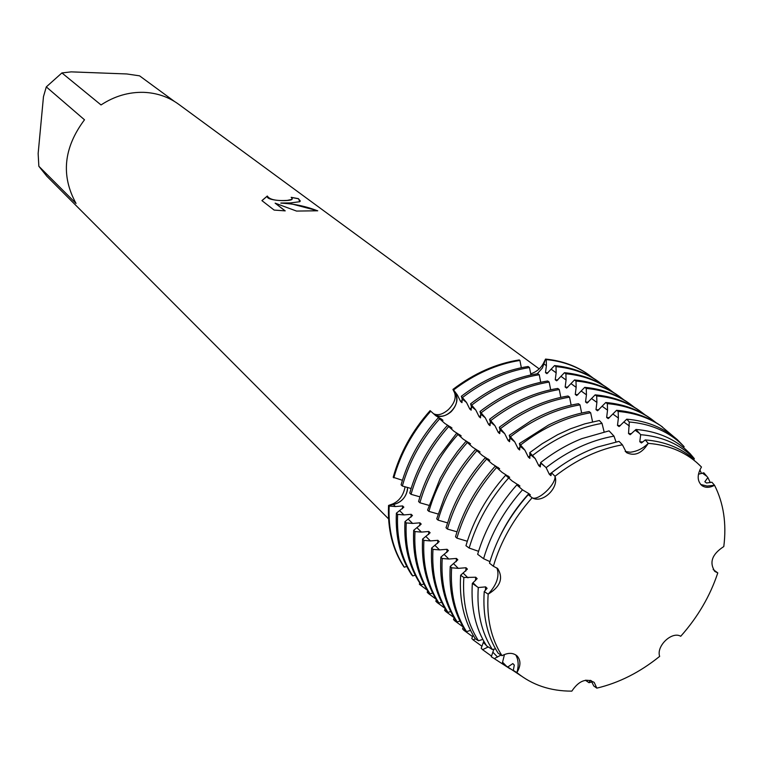 <?xml version="1.0" encoding="UTF-8"?>
<svg xmlns="http://www.w3.org/2000/svg" width="763" height="763" viewBox="0 0 763 763"><rect width="100%" height="100%" fill="white"/><g stroke="black" fill="none" stroke-linecap="round" stroke-linejoin="round"><path stroke-width="1.14" d="M451.047 411.782C445.239 416.627 439.679 417.514 434.357 414.433C444.638 422.53 462.664 404.228 455.234 393.25C458.191 399.516 456.789 405.697 451.047 411.782M433.584 413.737C437.809 415.835 442.759 414.433 448.444 409.55C454.338 403.513 456.36 397.876 454.519 392.659L452.936 389.416L455.234 393.25L453.594 389.95L457.39 395.015L460.652 401.557L461.977 402.645L462.14 398.896L461.357 396.274L466.527 402.483L469.808 409.073L471.162 410.179L471.362 406.421L470.599 403.808L475.826 410.074L479.135 416.732L480.509 417.857L480.738 414.09L480.003 411.476L485.287 417.809L488.635 424.524L490.027 425.668L490.294 421.891L489.579 419.278L494.92 425.678L498.296 432.449L499.727 433.622L500.023 429.836L499.326 427.223L504.734 433.689L508.139 440.528L509.589 441.72L509.922 437.933L509.255 435.311L514.729 441.853L518.163 448.758L519.641 449.97L520.013 446.174L519.374 443.561L524.896 450.17L528.368 457.132L529.875 458.372L529.818 452.573L535.264 458.639L538.773 465.668L540.309 466.927L540.633 462.578L546.117 467.652L549.37 474.367L550.934 475.645L551.515 472.812L555.006 476.274C559.269 488.034 542.235 504.057 532.126 497.762C513.633 518.573 500.719 541.396 493.365 566.232L497.743 568.607C503.542 578.259 500.356 586.776 488.167 594.148C486.489 618.154 491.095 638.669 501.997 655.703L501.997 655.703C508.168 652.451 513.251 652.584 517.238 656.094C520.938 660.529 520.824 666.032 516.885 672.585C532.069 684.993 550.381 691.173 571.83 691.135L571.83 691.135C578.812 680.72 586.28 677.811 594.215 682.427L596.819 688.14C619.003 682.875 639.947 672.289 659.661 656.38C656.056 646.089 671.945 630.944 680.739 636.275C697.773 617.114 710.124 595.989 717.783 572.908L714.893 571.458C709.037 562.512 712.003 554.205 723.801 546.546L723.791 546.546C726.681 523.609 723.601 503.189 714.55 485.278C709.724 487.872 705.527 487.986 701.95 485.621C697.096 481.081 696.934 474.882 701.464 467.013L701.464 467.013C687.73 452.964 669.99 445.087 648.235 443.36C641.864 453.47 634.587 456.541 626.404 452.573L622.417 444.81C599.041 448.997 576.57 459.479 555.006 476.274C555.941 484.562 538.153 501.272 532.126 497.762C538.153 501.272 555.941 484.562 555.006 476.274C576.57 459.479 599.041 448.997 622.417 444.81L619.022 441.367L597.496 447.051C581.454 452.783 566.117 461.377 551.515 472.812M484.228 591.563C482.597 615.588 487.233 636.142 498.144 653.214L501.997 655.703C491.095 638.669 486.489 618.154 488.167 594.148C496.818 584.801 499.736 576.055 496.913 567.91C499.736 576.055 496.818 584.801 488.167 594.148L484.228 591.563L487.09 588.321L485.621 586.89L478.277 587.539L472.335 583.409L477.152 578.631L475.711 577.229L463.837 577.496L460.633 575.264L467.395 569.112L465.993 567.739L458.315 568.359L451.62 567.796L450.237 566.432L457.819 559.775L456.436 558.43L448.844 559.041L442.216 558.497L440.852 557.152L448.425 550.609L447.061 549.284L439.545 549.894L432.974 549.36L431.639 548.044L439.183 541.606L437.857 540.309L430.408 540.919L423.904 540.385L422.588 539.088L430.122 532.765L428.806 531.487L421.434 532.097L414.986 531.573L413.699 530.304L421.205 524.076L419.917 522.817L412.611 523.437L406.231 522.913L404.962 521.663L412.459 515.54L411.19 514.31L403.951 514.92L397.628 514.405L396.388 513.184L403.856 507.147L402.606 505.936L395.444 506.546L389.168 506.05L388.558 505.449L393.431 504.572C402.263 501.968 406.984 496.246 407.576 487.395L407.404 490.332C405.544 497.886 400.89 502.626 393.431 504.572L388.558 505.449C387.49 529.083 392.544 549.455 403.732 566.575L404.342 567.214L406.727 566.423M403.732 566.575C392.544 549.455 387.49 529.083 388.558 505.449L392.754 503.923C399.03 501.081 403.064 495.788 404.838 488.053L405.01 486.718M571.83 691.135C550.381 691.173 532.069 684.993 516.885 672.585C518.888 665.746 518.516 659.852 515.759 654.892C518.516 659.852 518.888 665.746 516.885 672.585L513.299 670.381L514.291 665.078L512.831 663.591L507.796 666.996L502.235 663.543L504.362 654.94M625.193 451.486L630.2 452.23C637.01 451.458 643.018 448.501 648.235 443.36C643.018 448.501 637.01 451.458 630.2 452.23L625.193 451.486M290.589 202.92L280.832 203.034L292.086 204.045L317.732 210.779L296.549 211.074L275.128 203.149L285.209 210.874L274.136 210.083L261.919 200.612L267.308 196.024C269.415 199.582 276.063 201.041 287.241 200.402L291.933 199.372L292.277 198.876L291.189 197.321L298.476 198.666L299.783 201.718L290.589 202.92M539.222 368.911L178.561 104.197C168.423 96.844 156.806 92.895 143.73 92.342C128.642 91.97 114.412 96.167 101.031 104.941L61.917 72.933L46.295 86.896L84.493 119.791C63.596 147.764 60.782 175.652 76.042 203.444L38.846 166.267L46.81 176.215L388.577 518.878M420.823 584.277L419.946 584.725L419.335 584.086L419.879 583.209M440.995 420.003L442.96 420.337L441.663 419.221L435.854 415.778L430.103 410.637C412.268 430.742 399.965 452.955 393.193 477.276L402.416 480.289M519.212 359.936C496.074 363.57 473.985 373.393 452.936 389.416C473.985 373.393 496.074 363.57 519.212 359.936L519.908 360.441L521.329 367.718M292.267 198.914L291.914 199.467C289.263 201.661 265.829 200.841 267.279 196.177M267.288 196.12L261.947 200.631M300.336 201.06L298.457 198.762L291.342 197.436M317.599 210.826C305.82 206.229 293.555 203.664 280.813 203.12L280.832 203.034M285.057 210.865L275.128 203.149M530.705 373.851C536.418 371.934 540.633 368.481 543.342 363.493L545.545 359.077L542.417 367.985L537.276 373.756L542.417 367.985L545.545 359.077L546.251 359.583L546.403 365.735L545.488 372.621L546.909 373.651M714.445 571.077L717.792 572.908L714.445 571.077M700.663 484.467L707.139 486.05L714.55 485.268L707.139 486.05L700.663 484.467M588.607 374.662C576.284 365.887 561.93 360.689 545.545 359.077C561.768 360.67 575.998 365.782 588.244 374.404L588.607 374.662M38.846 166.267L38.15 153.525L43.472 96.653L46.295 86.896M61.917 72.933L71.178 71.865L126.839 73.963L139.572 75.842L174.307 101.345M696.886 462.655L701.474 467.013L696.886 462.655C683.734 451.267 667.52 444.839 648.235 443.36L645.269 439.917L641.445 442.969L639.785 441.748L640.672 434.691C660.138 436.274 676.523 442.826 689.819 454.366L694.33 458.639L690.124 453.689L685.575 449.378C672.155 437.724 655.627 431.085 635.989 429.464L640.672 434.691M723.791 546.546L723.801 546.546C726.681 523.609 723.601 503.189 714.55 485.278L711.908 482.235L706.538 483.008L704.84 481.768L707.873 477.543L710.277 482.578M680.691 636.256L680.73 636.275C697.773 617.114 710.124 595.989 717.783 572.908L713.147 569.532M659.661 656.38L659.661 656.361C639.947 672.289 619.003 682.875 596.819 688.14L593.757 685.956L591.144 680.558M450.027 427.719L451.992 428.043L444.81 423.427L438.353 417.676C420.375 437.952 407.947 460.337 401.09 484.82L402.349 486.021L411.114 488.501M459.231 435.578L461.186 435.883L453.918 431.219L447.404 425.411C429.254 445.869 416.712 468.425 409.76 493.098L411.038 494.319L419.965 496.856M468.587 443.57L470.533 443.856L463.198 439.145L456.608 433.279L438.963 456.436C429.731 470.905 422.94 485.936 418.582 501.529L419.888 502.769L428.978 505.364M478.124 451.715L480.061 451.982L472.65 447.223L465.983 441.291L457.6 451.315L448.205 464.6L440.117 478.544L427.566 510.104L428.892 511.372L438.153 514.033M487.834 460.013L489.76 460.261L482.264 455.444L475.53 449.445C462.492 464.047 452.135 480.003 444.467 497.304L436.713 518.84L438.057 520.128L447.49 522.855M497.714 468.453L499.641 468.692L492.059 463.818L485.249 457.752C469.846 475.053 458.201 494.033 450.323 514.71L446.021 527.738L447.395 529.045L457.008 531.83M507.719 477.028L509.694 477.276L502.044 472.345L495.158 466.212C477.6 485.974 464.934 507.691 457.161 531.353L455.511 536.79L456.903 538.134L467.299 541.253M518.439 484.734L517.638 485.621L519.946 486.021L512.202 481.033L505.631 475.225C486.67 496.627 473.451 520.118 465.955 545.698L469.159 548.063L478.554 551.296M528.254 494.643C509.779 515.483 496.856 538.325 489.484 563.18L493.365 566.232C500.719 541.396 513.633 518.573 532.126 497.762L528.254 494.643L530.39 494.929L528.854 493.623L522.56 489.884L516.818 484.906C498.134 506.003 485.077 529.131 477.648 554.31L483.58 558.697L489.951 561.625M616.008 441.92L613.986 436.121L609.055 430.866L581.683 438.677C567.367 444.409 553.68 452.383 540.633 462.578M604.105 431.82L602.017 423.36L599.365 420.518L584.859 423.827L570.295 428.882L557.581 434.719L542.169 443.713L529.818 452.573M592.574 421.853L590.657 412.745L589.093 411.581C575.54 413.851 562.016 418.334 548.521 425.048L519.374 443.561M581.654 413.05L579.994 404.867L578.459 403.722C562.503 406.364 546.699 412.058 531.038 420.794L509.255 435.311M571.144 405.143L569.532 397.122L568.015 396.007C549.303 399.087 530.943 406.288 512.955 417.619L499.326 427.223M560.824 397.389L559.25 389.531L557.763 388.434C535.664 392.058 514.319 401.29 493.747 416.14L489.579 419.278M550.686 389.769L549.15 382.063L547.691 380.985C524.114 384.829 501.549 394.996 480.003 411.476M540.729 382.292L539.231 374.728L537.801 373.67C514.367 377.447 491.973 387.49 470.599 403.808M530.943 374.938L529.484 367.528L528.082 366.488C504.801 370.189 482.559 380.117 461.357 396.274M546.899 373.651L554.558 365.582L555.989 366.612L556.151 372.821L555.245 379.764L556.685 380.823M556.675 380.823L564.448 372.706L565.898 373.756L566.07 380.031L565.164 387.041L566.623 388.109L574.501 379.964L575.989 381.033L576.16 387.356L575.264 394.442L576.752 395.539L584.744 387.346L586.251 388.434L586.442 394.824L585.536 401.977L587.052 403.093L595.159 394.862L596.695 395.968L596.895 402.416L595.998 409.645L597.543 410.78L605.774 402.511L607.338 403.637L607.539 410.151L606.652 417.456L608.216 418.61L616.571 410.303L618.164 411.448L618.383 418.029L617.486 425.411L619.089 426.574L626.757 419.173L629.284 421.996L628.531 433.498M631.506 433.727L628.531 433.508L630.162 434.7L635.989 429.464M590.123 680.272L589.007 682.694L585.383 680.262M683.715 447.795L684.106 446.622L677.22 439.564C663.543 427.681 646.728 420.88 626.757 419.173M673.529 436.522L660.787 425.764C648.197 416.894 633.462 411.734 616.571 410.303M698.431 474.224L703.81 472.783L707.873 477.543M645.269 439.917C664.611 441.443 680.873 447.919 694.072 459.355L694.33 458.639M501.005 655.064L494.281 658.622L491.286 656.762L493.899 649.122M488.263 646.948L482.588 649.675L481.195 648.235L483.79 641.206M460.633 575.264C459.107 600.004 464.018 621.187 475.359 638.822L473.155 639.899L471.801 638.488L473.07 635.112M464.915 629.809L463.904 630.305L462.569 628.912L463.246 627.119M455.749 620.405L454.805 620.872L453.489 619.508L454.138 617.83M446.765 611.153L445.869 611.602L444.571 610.257L445.182 608.693M437.972 602.045L437.075 602.484L435.807 601.168L436.379 599.708M429.321 593.089L428.444 593.528L427.194 592.231L427.728 590.877M396.388 513.184C395.263 536.961 400.317 557.457 411.534 574.663L412.773 575.941L415.225 575.14M404.962 521.663C403.789 545.612 408.834 566.232 420.089 583.514L421.348 584.82L423.856 584M413.699 530.304C412.468 554.415 417.504 575.159 428.787 592.536L430.074 593.862L432.65 593.023M422.588 539.088C421.3 563.38 426.326 584.248 437.647 601.702L438.954 603.056L441.596 602.207M431.639 548.044C430.294 572.498 435.301 593.5 446.66 611.039L447.986 612.412L450.695 611.545M440.852 557.152C439.45 581.778 444.438 602.913 455.835 620.538L457.19 621.94L459.965 621.053M450.237 566.432C448.768 591.239 453.747 612.498 465.172 630.209L466.546 631.64L470.523 630.381M475.359 638.822L478.449 640.767L482.826 639.413M472.335 583.409C470.771 607.749 475.53 628.588 486.632 645.918L492.364 649.532L495.483 648.808M430.103 410.637C412.268 430.742 399.965 452.955 393.193 477.276M546.251 359.583C562.474 361.176 576.714 366.288 588.96 374.919L593.109 378.057M453.594 389.95C474.653 373.927 496.761 364.085 519.908 360.441M427.309 590.2L419.946 584.725M393.813 477.857C400.585 453.527 412.897 431.305 430.752 411.181M404.342 567.214C393.155 550.085 388.1 529.694 389.168 506.05M547.977 372.84L545.488 372.621M462.33 400.251L460.652 401.557M441.663 419.221L440.976 419.984M555.989 366.612C572.307 368.186 586.623 373.298 598.917 381.967L597.458 380.928C585.164 372.268 570.867 367.156 554.558 365.582M598.917 381.967L603.132 385.162M462.702 397.37C483.923 381.185 506.184 371.238 529.484 367.528M436.035 599.155L428.444 593.528M402.349 486.021C409.216 461.51 421.653 439.097 439.66 418.801M557.782 379.993L555.245 379.764M471.534 407.738L469.808 409.073M450.666 426.908L449.97 427.671M565.898 373.756C582.312 375.31 596.695 380.432 609.046 389.13L607.558 388.081C595.216 379.383 580.843 374.261 564.448 372.706M609.046 389.13L613.338 392.392M471.963 404.915C493.356 388.577 515.778 378.515 539.231 374.728M444.915 608.264L437.075 602.484M411.038 494.319C418.01 469.626 430.57 447.032 448.73 426.546M567.758 387.27L565.164 387.041M480.909 415.349L479.135 416.732M459.831 434.729L459.135 435.492M575.989 381.033C592.498 382.559 606.957 387.69 619.356 396.426L617.839 395.358C605.45 386.631 591.001 381.5 574.501 379.964M619.356 396.426L623.714 399.745M481.396 412.602C502.96 396.102 525.545 385.925 549.15 382.063M453.956 617.534L445.869 611.602M419.888 502.769C426.946 477.886 439.641 455.11 457.962 434.443M577.915 394.671L575.264 394.442M490.447 423.103L488.635 424.524M469.159 442.693L468.463 443.456M586.251 388.434C602.856 389.941 617.381 395.081 629.837 403.846L628.292 402.759C615.855 393.994 601.339 388.853 584.744 387.346M629.837 403.846L634.272 407.223M490.99 420.432C512.736 403.761 535.492 393.46 559.25 389.531M463.151 626.957L454.805 620.872M428.892 511.372C436.054 486.289 448.873 463.322 467.366 442.473M588.244 402.206L585.536 401.977M500.166 431L498.296 432.449M478.659 450.79L477.962 451.572M596.695 395.968C613.404 397.456 628.006 402.597 640.5 411.4L638.936 410.294C626.442 401.491 611.85 396.35 595.159 394.862M640.5 411.4L645.012 414.834M500.766 428.396C522.693 411.562 545.612 401.138 569.532 397.122M472.526 636.561L463.904 630.305M438.057 520.128C445.325 494.853 458.277 471.696 476.942 450.647M598.774 409.874L595.998 409.645M510.056 439.03L508.139 440.528M488.33 459.049L487.624 459.822M607.338 403.637C624.134 405.096 638.812 410.246 651.364 419.087L649.761 417.952C637.219 409.121 622.56 403.97 605.774 402.511M651.364 419.087L655.951 422.588M510.724 436.512C532.832 419.497 555.922 408.958 579.994 404.867M481.939 646.251L473.155 639.899M447.395 529.045C454.758 503.58 467.853 480.223 486.689 458.973M609.484 417.685L606.652 417.456M520.128 447.213L518.163 448.758M498.182 467.452L497.476 468.234M618.164 411.448C635.064 412.878 649.818 418.038 662.418 426.908M520.862 444.772C543.151 427.595 566.413 416.913 590.657 412.745M491.525 656.113L482.588 649.675M456.903 538.134C464.371 512.459 477.609 488.902 496.618 467.461M620.395 425.63L617.496 425.411M530.399 455.549L528.368 457.132M508.215 476.007L507.481 476.827M699.871 469.836L701.464 473.527M629.284 421.996C649.16 423.675 665.899 430.427 679.509 442.244L684.106 446.622M532.784 455.311C554.911 438.22 577.992 427.566 602.017 423.36M510.161 668.884L494.281 658.622M469.159 548.063C476.637 522.588 489.808 499.193 508.702 477.876M540.853 464.028L538.773 465.668M592.155 681.922L589.007 682.694M546.117 467.652C567.825 450.838 590.448 440.327 613.986 436.121M521.224 675.961L507.796 666.996M483.58 558.688C490.971 533.709 503.942 510.752 522.493 489.817M642.827 441.977L639.785 441.748M561.034 465.811L549.37 474.367M528.854 493.623C516.685 507.042 506.842 521.701 499.345 537.591M485.621 586.89L485.373 590.409M492.364 649.532C481.386 632.346 476.684 611.678 478.277 587.539M475.711 577.229L475.473 580.653M478.449 640.767C467.175 623.218 462.302 602.121 463.837 577.496M465.993 567.739L465.764 571.077M466.546 631.64C455.12 613.91 450.141 592.632 451.62 567.796M456.436 558.43L456.226 561.673M457.19 621.94C445.783 604.296 440.795 583.151 442.216 558.497M447.061 549.284L446.86 552.45M447.986 612.412C436.627 594.854 431.62 573.843 432.974 549.36M437.857 540.309L437.657 543.39M438.954 603.056C427.623 585.583 422.607 564.696 423.904 540.385M428.806 531.487L428.625 534.491M430.074 593.862C418.782 576.475 413.746 555.712 414.986 531.573M419.917 522.817L419.745 525.745M421.348 584.82C410.084 567.529 405.048 546.89 406.231 522.913M411.19 514.31L411.028 517.161M412.773 575.941C401.548 558.726 396.502 538.22 397.628 514.405M402.606 505.936L402.454 508.721M395.444 506.546L392.754 503.923M546.403 365.735L543.342 363.493M457.39 395.015L454.519 392.659M473.07 582.856L476.77 586.489M463.332 573.28L467.967 577.839M453.766 563.876L458.315 568.359M444.371 554.653L448.844 559.041M435.148 545.583L439.545 549.894M426.097 536.685L430.408 540.919M417.199 527.939L421.434 532.097M408.453 519.345L412.611 523.437M399.86 510.895L403.951 514.92M551.468 369.416L556.151 372.821M561.31 376.569L566.07 380.031M571.315 383.837L576.16 387.356M581.501 391.238L586.442 394.824M591.869 398.772L596.895 402.416M602.427 406.441L607.539 410.151M613.175 414.242L618.383 418.029M624.115 422.197L629.418 426.05M635.264 430.294L639.489 433.365M586.013 680.157L587.777 681.864M702.513 473.203L706.843 476.331M462.14 398.896L466.527 402.483M471.362 406.421L475.826 410.074M480.738 414.09L485.287 417.809M490.294 421.891L494.92 425.678M500.023 429.836L504.734 433.689M509.922 437.933L514.729 441.853M520.013 446.174L524.896 450.17M530.285 454.567L535.264 458.639M540.757 463.122L544.725 466.365M502.693 662.313L506.384 666.118M492.946 652.279L497.581 657.057M483.37 642.427L486.365 645.508M486.975 646.137L487.929 647.119M588.96 374.919L588.244 374.404M679.509 442.244L677.22 439.564M689.819 454.366L685.575 449.378"/></g></svg>
